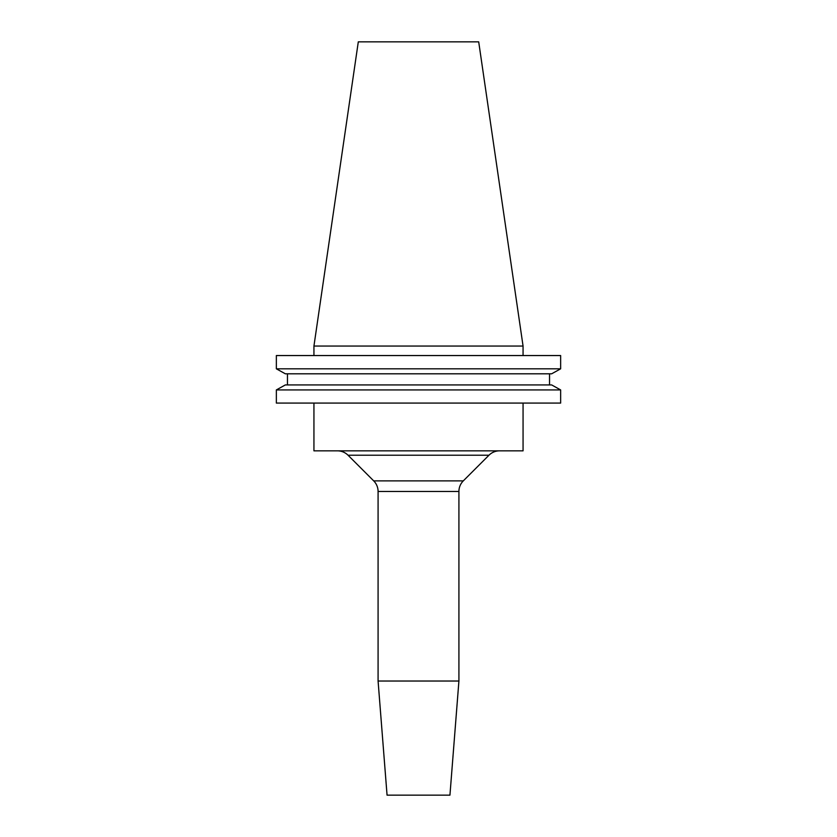 <?xml version="1.0" encoding="UTF-8"?>
<svg xmlns="http://www.w3.org/2000/svg" width="837" height="837" viewBox="0 0 837 837"><rect width="100%" height="100%" fill="white"/><g stroke="black" fill="none" stroke-linecap="round" stroke-linejoin="round"><path stroke-width="1.26" d="M458.917 681.025L378.083 681.025L387.06 795.15L449.94 795.15L458.917 681.025L458.917 491.465A14.972 14.972 0 0 1 463.3 480.877L488.965 455.223A14.972 14.972 0 0 1 499.553 450.84M458.917 491.465L378.083 491.465A14.972 14.972 0 0 0 373.7 480.877L348.035 455.223A14.972 14.972 0 0 0 337.447 450.84M313.938 346.047L358.299 41.85L478.701 41.85L523.062 346.047L313.938 346.047L313.938 355.547M523.062 346.047L523.062 355.547M378.083 491.465L378.083 681.025M313.938 403.078L313.938 450.84L523.062 450.84L523.062 403.078M551.656 384.926L560.644 389.927L560.644 403.078L276.356 403.078L276.356 389.927L285.344 384.926L276.356 389.927L560.644 389.927L551.656 384.926L285.344 384.926M560.644 355.547L276.356 355.547L276.356 368.814L285.344 373.804L276.356 368.814L560.644 368.814L560.644 355.547L560.644 368.814L551.656 373.804L560.644 368.814M551.656 373.804L285.344 373.804M549.543 384.926L549.543 373.804L549.543 384.926M287.457 384.926L287.457 373.804M560.644 403.078L560.644 389.927M373.7 480.877L463.3 480.877M488.965 455.223L348.035 455.223"/></g></svg>
